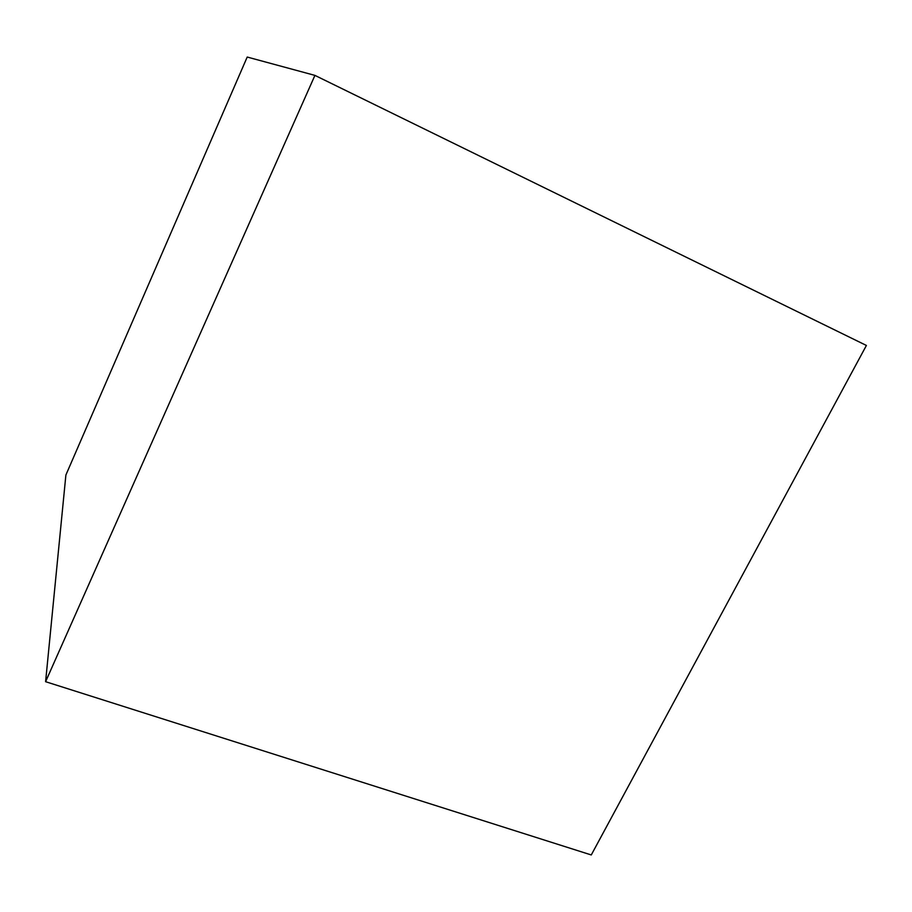 <?xml version="1.0" encoding="UTF-8"?>
<svg xmlns="http://www.w3.org/2000/svg" width="912" height="912" viewBox="0 0 912 912"><rect width="100%" height="100%" fill="white"/><g stroke="black" fill="none" stroke-linecap="round" stroke-linejoin="round"><path stroke-width="1.37" d="M314.925 75.388L45.6 681.697L591.272 854.954L866.4 345.454L314.925 75.388L247.209 57.046L65.892 475.004L247.209 57.046M45.6 681.697L65.892 475.004M591.272 854.954L866.4 345.454"/></g></svg>
